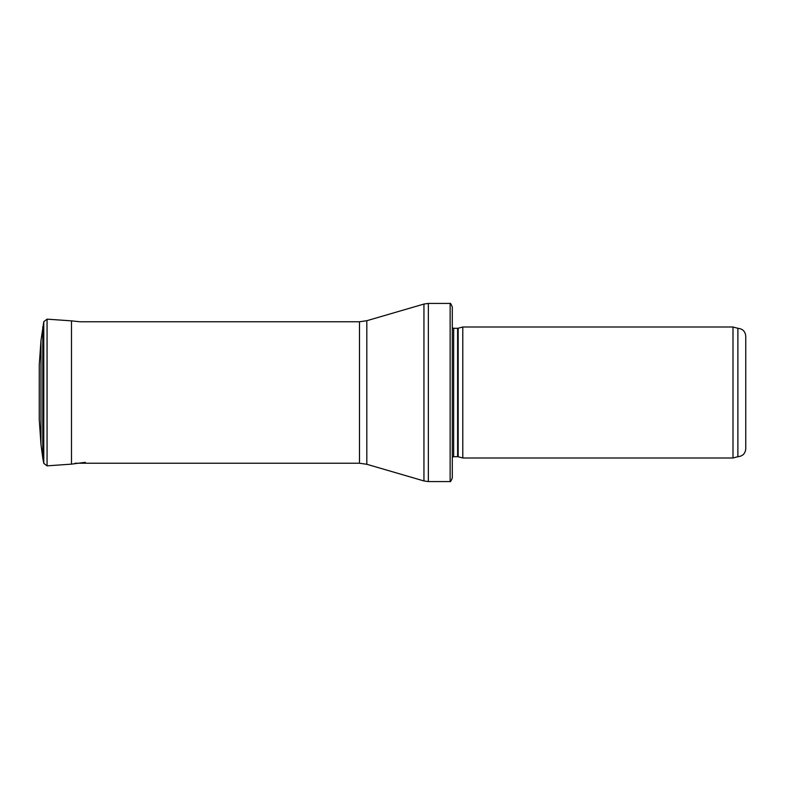 <?xml version="1.0" encoding="UTF-8"?>
<svg xmlns="http://www.w3.org/2000/svg" width="785" height="785" viewBox="0 0 785 785"><rect width="100%" height="100%" fill="white"/><g stroke="black" fill="none" stroke-linecap="round" stroke-linejoin="round"><path stroke-width="1.18" d="M745.75 336.166C745.289 331.398 742.659 328.778 737.89 328.307L737.89 456.693C742.659 456.222 745.289 453.602 745.75 448.834L745.75 336.166L745.75 448.834M733.004 392.5L733.004 457.998L462.787 457.998L462.787 327.002L733.004 327.002L733.004 392.5M452.307 321.762L452.307 463.238M450.139 303.422C450.413 302.873 451.13 304.099 452.307 307.082L452.307 477.918C451.13 480.901 450.413 482.127 450.139 481.578L428.355 481.578L428.355 303.422L450.139 303.422L450.139 481.578M458.165 456.762L457.616 456.693L457.616 328.307L458.165 328.238L458.165 456.762L462.787 457.998M457.616 328.307L453.651 328.307L453.651 456.693L452.307 457.174M366.821 320.712L366.821 464.288L359.481 463.238L359.481 321.762L366.821 320.712L423.949 304.05L423.949 480.95L428.355 481.578M43.783 321.664L43.783 463.336L47.061 465.848L47.061 319.152L43.783 321.664L40.967 340.611L40.967 444.388L39.26 419.563M40.967 340.611L39.26 365.005L39.26 419.995M42.792 326.766L42.792 458.234L40.967 444.388M47.061 319.152L71.484 320.859L71.484 464.141L85.329 462.326M737.89 328.307L733.004 327.002M737.89 456.693L733.004 457.998M458.165 328.238L462.787 327.002M457.616 456.693L453.651 456.693M453.651 328.307L452.307 327.826M423.949 304.05L428.355 303.422M366.821 464.288L423.949 480.95M359.481 321.762L79.913 321.762L71.484 320.859M359.481 463.238L75.017 463.238M43.783 463.336L42.792 458.234M47.061 465.848L71.484 464.141M39.26 365.005L39.25 419.779"/></g></svg>
